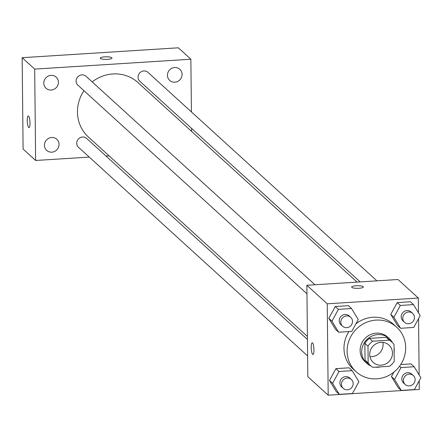 <?xml version="1.0" encoding="UTF-8"?>
<svg xmlns="http://www.w3.org/2000/svg" width="443" height="443" viewBox="0 0 443 443"><rect width="100%" height="100%" fill="white"/><g stroke="black" fill="none" stroke-linecap="round" stroke-linejoin="round"><path stroke-width="0.66" d="M382.868 342.367A11.712 11.114 -47.7 0 1 369.927 356.582M369.706 354.472A11.712 11.114 -47.7 0 1 376.578 343.502A11.712 11.114 -47.7 0 1 388.982 345.091A11.712 11.114 -47.7 0 1 389.314 361.233A11.712 11.114 -47.7 0 1 373.211 362.413A11.712 11.114 -47.7 0 1 369.706 354.472M372.884 367.336L389.58 366.278A15.904 15.09 -47.7 0 0 394.198 361.3L394.026 344.554A15.904 15.09 -47.7 0 0 391.806 341.996A15.904 15.09 -47.7 0 0 389.308 340.169L372.613 341.226A15.904 15.09 -47.7 0 0 367.995 346.204L368.166 362.95A15.904 15.09 -47.7 0 0 370.387 365.514A15.904 15.09 -47.7 0 0 372.884 367.336M389.308 340.169L386.174 337.317L369.479 338.374L372.613 341.226M367.995 346.204L364.86 343.353L365.038 360.098L368.166 362.95M364.86 343.353A15.904 15.09 -47.7 0 1 369.479 338.374M386.174 337.317A15.904 15.09 -47.7 0 1 388.672 339.139L391.806 341.996M370.387 365.514L367.253 362.662A15.904 15.09 -47.7 0 1 365.038 360.098M392.354 342.517A16.734 15.876 132.3 0 0 389.231 338.53A16.734 15.876 132.3 0 0 377.79 334.581A16.734 15.876 132.3 0 0 362.839 345.684A16.734 15.876 132.3 0 0 366.693 363.271A16.734 15.876 132.3 0 0 370.963 366.007M375.503 367.169A16.734 15.876 132.3 0 0 380.764 366.837M394.104 352.113A16.734 15.876 132.3 0 0 394.054 347.644M366.693 363.271L365.132 361.848A16.734 15.876 -47.7 0 1 360.126 350.502A16.734 15.876 -47.7 0 1 376.229 333.158A16.734 15.876 -47.7 0 1 387.664 337.101L389.231 338.53M347.113 351.327A30.124 28.573 -47.7 0 1 364.772 323.113A30.124 28.573 -47.7 0 1 396.679 327.2A30.124 28.573 -47.7 0 1 397.526 368.714A30.124 28.573 -47.7 0 1 356.117 371.743A30.124 28.573 -47.7 0 1 347.113 351.327M356.117 371.743L352.982 368.892A30.124 28.573 -47.7 0 1 343.978 348.475A30.124 28.573 -47.7 0 1 348.929 331.552M355.862 323.899A30.124 28.573 -47.7 0 1 393.545 324.348L396.679 327.2M413.502 304.607L410.373 301.755L397.221 302.586L390.765 314.425L397.46 325.428L400.594 328.285L413.745 327.449L420.197 315.61L413.502 304.607L400.356 305.437L393.899 317.277L400.594 328.285M394.547 379.413L391.418 376.561L393.799 372.198L391.418 376.561L398.113 387.57L401.242 390.421L414.393 389.591L420.85 377.752L414.155 366.743L401.004 367.579L394.547 379.413L401.242 390.421M411.021 363.891L400.732 364.545L411.021 363.891L414.155 366.743M418.497 312.808L418.342 298.045L327.233 303.815L328.191 395.195L419.3 389.43L419.205 380.764M419.144 374.95L418.557 318.628M351.548 308.527L348.42 305.676L335.268 306.506L328.811 318.345L335.506 329.348L338.64 332.206L351.792 331.37L358.243 319.53L351.548 308.527L338.402 309.358L331.945 321.197L338.64 332.206M352.202 370.664L349.067 367.812L335.916 368.642L329.465 380.482L336.159 391.49L339.288 394.342L352.44 393.511L358.896 381.672L352.202 370.664L339.05 371.5L332.593 383.339L339.288 394.342M418.342 298.045L397.98 279.505L306.872 285.27L327.233 303.815M351.82 287.385A5.859 1.296 179.4 0 1 351.659 287.086A5.859 1.296 179.4 0 1 357.501 285.724A5.859 1.296 179.4 0 1 363.371 286.964A5.859 1.296 179.4 0 1 358.21 288.304A5.859 1.296 179.4 0 1 351.82 287.385M306.872 285.27L307.824 376.655L328.191 395.195M312.946 354.5A5.859 1.323 86.4 0 1 311.207 347.406A5.859 1.323 86.4 0 1 312.204 342.804A5.859 1.323 86.4 0 1 313.899 348.569A5.859 1.323 86.4 0 1 312.946 354.5A5.859 1.323 86.4 0 1 311.202 347.406A5.859 1.323 86.4 0 1 312.21 342.804M351.659 287.086A5.859 1.296 179.4 0 1 357.501 285.729A5.859 1.296 179.4 0 1 363.371 286.964M307.403 336.442L88.462 137.07A36.819 34.925 -47.7 0 1 77.459 112.112A36.819 34.925 -47.7 0 1 83.971 90.732M92.188 81.916A36.819 34.925 -47.7 0 1 138.039 82.625L357.086 282.091M307.436 339.471L86.656 138.426A6.025 5.715 132.3 0 0 78.378 139.03A6.025 5.715 132.3 0 0 78.544 147.331L307.608 355.923M360.165 281.898L139.85 81.274A6.025 5.715 -47.7 0 1 138.05 77.187A6.025 5.715 -47.7 0 1 141.577 71.544A6.025 5.715 -47.7 0 1 147.962 72.364L376.899 280.84M306.96 293.787L77.896 85.194A6.025 5.715 -47.7 0 1 76.091 81.108A6.025 5.715 -47.7 0 1 79.624 75.465A6.025 5.715 -47.7 0 1 86.008 76.285L314.945 284.76M191.42 111.941L190.867 59.218L34.681 69.102L35.639 160.482L89.259 157.088M105.988 156.03L109.072 155.836M191.625 131.421L191.592 128.392M167.437 75.327A7.525 7.138 132.3 0 0 169.686 80.427A7.525 7.138 132.3 0 0 180.03 79.674A7.525 7.138 132.3 0 0 179.819 69.302A7.525 7.138 132.3 0 0 171.845 68.283A7.525 7.138 132.3 0 0 167.437 75.327M43.791 83.157A7.525 7.138 132.3 0 0 46.039 88.257A7.525 7.138 132.3 0 0 56.383 87.498A7.525 7.138 132.3 0 0 56.167 77.126A7.525 7.138 132.3 0 0 48.198 76.107A7.525 7.138 132.3 0 0 43.791 83.157M44.438 145.293A7.525 7.138 132.3 0 0 46.687 150.393A7.525 7.138 132.3 0 0 57.031 149.634A7.525 7.138 132.3 0 0 56.82 139.268A7.525 7.138 132.3 0 0 48.852 138.244A7.525 7.138 132.3 0 0 44.438 145.293M34.681 69.102L22.15 57.69L178.335 47.805L190.867 59.218M22.15 57.69L23.108 149.069L35.639 160.482M29.011 127.628A5.859 1.323 86.4 0 1 27.272 120.535A5.859 1.323 86.4 0 1 28.269 115.939A5.859 1.323 86.4 0 1 29.958 121.698A5.859 1.323 86.4 0 1 29.011 127.628A5.859 1.323 86.4 0 1 27.267 120.535A5.859 1.323 86.4 0 1 28.269 115.939M100.262 58.16A5.859 1.296 179.4 0 1 104.747 56.854A5.859 1.296 179.4 0 1 111.974 58.033A5.859 1.296 179.4 0 1 106.132 59.395A5.859 1.296 179.4 0 1 100.262 58.155A5.859 1.296 179.4 0 1 104.747 56.848A5.859 1.296 179.4 0 1 111.974 58.039M343.253 388.384L341.691 386.96A6.025 5.715 -47.7 0 1 339.886 382.874A6.025 5.715 -47.7 0 1 343.419 377.231A6.025 5.715 -47.7 0 1 349.804 378.051L351.365 379.474A6.025 5.715 -47.7 0 1 351.537 387.78A6.025 5.715 -47.7 0 1 343.253 388.384A6.025 5.715 -47.7 0 1 341.453 384.302A6.025 5.715 -47.7 0 1 344.986 378.66A6.025 5.715 -47.7 0 1 351.365 379.474M349.067 367.812L335.916 368.642L339.05 371.5M335.916 368.642L329.465 380.482L332.593 383.339M329.465 380.482L336.159 391.49M405.212 384.463L403.645 383.04A6.025 5.715 -47.7 0 1 401.845 378.953A6.025 5.715 -47.7 0 1 405.373 373.311A6.025 5.715 -47.7 0 1 411.757 374.13L413.325 375.553A6.025 5.715 -47.7 0 1 413.491 383.86A6.025 5.715 -47.7 0 1 405.212 384.463A6.025 5.715 -47.7 0 1 403.407 380.382A6.025 5.715 -47.7 0 1 406.94 374.739A6.025 5.715 -47.7 0 1 413.325 375.553M399.547 366.25L401.004 367.579M391.418 376.561L398.113 387.57M342.605 326.247L341.038 324.819A6.025 5.715 -47.7 0 1 339.238 320.738A6.025 5.715 -47.7 0 1 342.771 315.095A6.025 5.715 -47.7 0 1 349.15 315.909L350.718 317.338A6.025 5.715 -47.7 0 1 350.889 325.638A6.025 5.715 -47.7 0 1 342.605 326.247A6.025 5.715 -47.7 0 1 340.805 322.161A6.025 5.715 -47.7 0 1 344.338 316.518A6.025 5.715 -47.7 0 1 350.718 317.338M348.42 305.676L335.268 306.506L338.402 309.358M335.268 306.506L328.811 318.345L331.945 321.197M328.811 318.345L335.506 329.348M404.559 322.327L402.992 320.898A6.025 5.715 -47.7 0 1 401.192 316.817A6.025 5.715 -47.7 0 1 404.725 311.169A6.025 5.715 -47.7 0 1 411.104 311.988L412.671 313.417A6.025 5.715 -47.7 0 1 412.843 321.718A6.025 5.715 -47.7 0 1 404.559 322.327A6.025 5.715 -47.7 0 1 402.759 318.24A6.025 5.715 -47.7 0 1 406.292 312.597A6.025 5.715 -47.7 0 1 412.671 313.417M410.373 301.755L397.221 302.586L400.356 305.437M397.221 302.586L390.765 314.425L393.899 317.277M390.765 314.425L397.46 325.428"/></g></svg>
